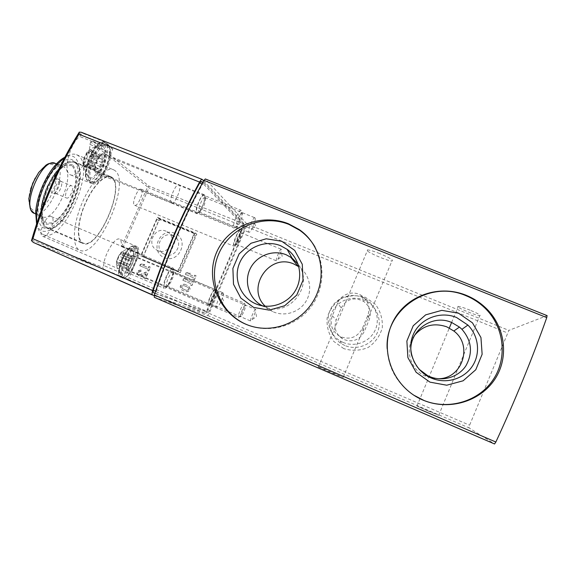 <?xml version="1.0" encoding="UTF-8"?>
<svg xmlns="http://www.w3.org/2000/svg" width="576" height="576" viewBox="0 0 576 576"><rect width="100%" height="100%" fill="white"/><g stroke="black" fill="none" stroke-linecap="round" stroke-linejoin="round"><path stroke-width="0.43" stroke-dasharray="2.88 2.16" d="M154.289 297.31L207.698 315.511L209.182 313.387L246.326 226.692L246.91 223.999L205.387 179.006L547.063 315.648L508.86 330.386L469.606 425.203L468.835 427.788L494.561 443.981M343.764 348.617L333.655 341.33C328.709 334.339 326.52 326.606 327.103 318.118C329.458 309.953 334.138 303.444 341.143 298.598C349.02 295.315 357.084 294.883 365.321 297.288L375.502 304.459C380.556 311.422 382.817 319.19 382.298 327.758C379.944 336.031 375.221 342.605 368.114 347.494C360.13 350.755 352.015 351.13 343.764 348.617M329.832 372.146L318.377 367.013C313.006 364.334 338.803 375.214 343.138 377.46L329.832 372.146M428.328 411.127L416.966 406.066L438.682 415.318L428.328 411.127M379.656 253.548C373.903 251.287 369.907 250.078 367.668 249.912C361.361 249.559 386.698 261.072 391.968 260.978C393.962 260.366 389.858 257.89 379.656 253.548M470.081 310.176C464.285 307.872 460.346 306.619 458.266 306.41C453.449 306.079 475.913 315.756 479.822 315.698C481.205 315.338 477.958 313.495 470.081 310.176M172.411 269.496C168.264 267.782 159.847 293.501 167.076 285.703C170.258 281.606 172.238 276.998 173.016 271.886L172.411 269.496M214.754 290.599C212.335 289.404 205.294 308.736 209.851 304.042C212.616 300.384 214.366 296.294 215.093 291.78L214.754 290.599M204.322 195.566C200.556 192.55 191.966 219.773 199.195 211.723C202.262 207.562 204.12 202.91 204.782 197.77L204.322 195.566M240.278 231.062C238.104 229.068 230.918 249.271 235.498 244.462C238.198 240.775 239.875 236.671 240.53 232.15L240.278 231.062M248.45 325.26C269.136 333.151 294.307 326.664 308.981 309.413C323.698 292.19 326.124 266.292 315.036 247.104M387.166 348.653C388.274 368.122 397.058 383.58 413.503 395.028M265.19 306.202L272.693 311.573C284.4 317.167 299.657 312.379 306.223 300.967C312.919 289.62 309.528 274.09 298.865 266.746M262.483 305.842L264.816 306.878C289.238 317.916 314.827 285.048 298.087 264.132M414.382 335.556C404.489 348.149 409.586 368.719 424.534 375.761L431.647 378.209M432.425 378.353L438.142 378.734M411.89 356.177C413.158 361.08 415.534 365.422 419.018 369.194M343.145 342.454L340.07 340.884C328.781 334.224 324.814 318.672 331.438 307.541C337.896 296.316 353.419 292.104 364.795 298.57C375.862 304.661 380.542 319.414 374.882 330.725C369.374 342.108 354.773 347.465 343.145 342.454M341.172 308.052C346.572 298.872 354.082 296.662 363.694 301.414C369.871 306.223 371.707 312.329 369.216 319.716L364.198 331.69C359.503 340.135 352.598 342.698 343.483 339.379C335.938 334.778 333.504 328.298 336.168 319.946L341.172 308.052L337.709 302.962L332.323 315.727C329.465 324.698 332.078 331.654 340.171 336.593C349.956 340.15 357.372 337.392 362.419 328.32L367.812 315.461C370.49 307.519 368.518 300.974 361.886 295.819C353.794 290.052 341.28 293.774 337.709 302.962M344.866 345.506L341.77 343.93C330.394 337.212 326.39 321.538 333.065 310.327C339.566 299.016 355.212 294.775 366.674 301.298C377.827 307.44 382.543 322.308 376.848 333.706C371.297 345.175 356.587 350.568 344.866 345.506M240.984 232.819L240.883 232.754C239.429 231.826 234.482 243.943 236.174 244.282L237.06 243.814C239.263 240.782 240.638 237.413 241.186 233.712L240.984 232.819M281.318 249.307L281.246 249.25C280.188 248.465 275.314 260.136 276.408 260.827L277.978 259.229L281.167 251.467L281.318 249.307M205.178 197.734L204.984 197.611C202.694 196.272 196.639 211.399 199.231 211.997L200.966 210.996C203.479 207.569 205.006 203.753 205.553 199.541L205.178 197.734M255.046 217.886L254.894 217.778C253.231 216.662 247.255 231.07 248.904 232.222L249.026 232.308C249.761 232.402 250.848 231.034 252.302 228.197L254.405 222.998C255.24 220.262 255.456 218.556 255.046 217.886M215.453 292.385L215.438 292.378C213.991 291.413 208.829 303.494 210.528 303.876L211.428 303.408C213.689 300.406 215.122 297.05 215.726 293.35L215.453 292.385M255.701 309.456L255.694 309.449C254.592 308.628 249.408 320.832 250.754 321.055L252.295 319.414L255.578 311.695L255.701 309.456L215.438 292.378M173.254 271.706L173.232 271.692C170.95 270.288 164.491 285.314 167.083 285.991L168.876 285.005C171.482 281.635 173.11 277.855 173.75 273.658L173.254 271.706M222.984 292.766L222.962 292.759C221.213 291.571 214.718 306.785 216.785 307.224L216.792 307.224C217.541 307.325 218.678 305.942 220.205 303.077L222.336 298.08C223.337 295.034 223.553 293.263 222.984 292.766M184.435 284.191L188.287 285.833C191.081 289.368 190.231 291.319 185.731 291.701L181.908 290.066C179.078 286.546 179.921 284.587 184.435 284.191L184.615 284.278C180.115 284.674 179.273 286.625 182.088 290.146L185.897 291.773C190.39 291.391 191.239 289.433 188.453 285.912L184.615 284.278M142.956 256.932L159.494 218.786L196.834 234.23L180.245 272.714L140.666 255.809L178.2 271.692L194.954 232.826L157.363 217.31L140.666 255.809M141.113 270.043C136.649 270.454 135.821 272.398 138.622 275.868L141.019 275.825L145.75 273.708L143.842 278.1L145.159 278.662L147.679 272.837L145.865 272.066L140.479 274.478L139.19 274.507C137.7 272.65 138.146 271.613 140.53 271.397L141.444 270.18C136.994 270.598 136.166 272.542 138.953 276.005L141.343 275.954L146.059 273.838L144.151 278.23L145.462 278.791L147.982 272.974L146.174 272.196L140.803 274.615L139.522 274.637C138.038 272.794 138.485 271.757 140.854 271.541L141.444 270.18M203.638 180.814L244.066 223.805L243.49 226.476L207.079 311.414L128.966 277.906L139.529 253.562L123.228 246.816L148.874 187.87L148.349 186.48L149.069 186.185L92.765 141.235L90.655 141.919L147.593 186.919L148.349 186.48M139.68 265.673L147.744 269.1L147.197 270.36L148.507 270.922L150.192 267.041L148.874 266.479L148.327 267.739L142.142 265.111L144.562 264.65L142.69 263.851L140.27 264.319L139.68 265.673L148.046 269.237L147.499 270.497L148.81 271.051L150.487 267.178L149.177 266.623L148.637 267.883L142.474 265.262L144.878 264.794L143.014 264.002L140.609 264.47L140.018 265.824M185.306 274.32L193.514 277.798L192.967 279.065L194.299 279.634L195.984 275.717L194.645 275.155L194.098 276.422L187.798 273.758L190.253 273.298L188.345 272.491L185.897 272.959L185.306 274.32L193.673 277.877L193.126 279.151L194.458 279.713L196.142 275.803L194.81 275.242L194.263 276.509L187.978 273.852L190.426 273.391L188.525 272.585L186.077 273.053L185.494 274.414M182.758 280.231L190.966 283.716L190.418 284.99L191.758 285.559L193.442 281.635L192.103 281.074L191.556 282.341L185.256 279.67L187.711 279.209L185.803 278.402L183.348 278.863L182.758 280.231L191.131 283.795L190.584 285.062L191.916 285.631L193.601 281.714L192.262 281.153L191.714 282.42L185.436 279.756L187.884 279.295L185.983 278.489L183.535 278.95L182.945 280.318M141.365 189.346L141.142 189.216C137.873 187.402 131.047 204.307 134.647 205.286C137.786 207.007 144.454 191.196 141.365 189.346M51.43 216.641L51.358 216.612C46.332 213.854 37.246 234.612 42.732 236.34C47.779 239.004 56.758 218.65 51.43 216.641M58.55 179.172C54.295 176.4 47.693 194.947 53.46 193.421C56.945 192.91 61.222 182.57 59.112 179.741L58.55 179.172M114.826 170.489L113.414 169.69C105.797 166.262 90.878 181.771 81.756 203.803C72.533 225.792 72.029 247.291 79.834 250.265C97.783 259.236 131.724 181.548 114.826 170.489M92.765 141.235L112.759 149.076L111.096 152.957L89.942 144.439C89.59 158.436 77.134 178.214 70.546 174.866C62.618 172.879 69.221 144.576 79.726 136.469L81.079 134.352L82.829 133.301L103.342 141.278L101.556 145.238L79.726 136.469M89.942 144.439L90.655 141.919M123.228 246.816L121.529 246.629L121.284 245.722C121.594 242.093 121.003 239.911 119.506 239.177C115.186 236.47 104.119 254.678 103.666 265.471L103.061 267.487L103.486 269.05L127.814 279.259L128.966 277.906M79.229 132.12L79.034 132.739C58.651 165.6 42.89 201.384 31.752 240.091L31.442 240.617M81.295 132.271L82.829 133.301M154.181 295.632L205.603 313.517L127.814 279.259M112.759 149.076L103.342 141.278M207.079 311.414L205.603 313.517M111.658 177.739L110.606 177.156C104.342 174.348 92.153 187.099 84.73 205.042C77.22 222.941 76.752 240.559 83.167 243.007C97.812 250.466 125.712 186.358 111.658 177.739M36.749 223.351C37.649 229.349 39.794 233.093 43.186 234.59C63.173 244.433 97.006 167.407 78.062 155.556L76.486 154.692C73.202 153.403 69.257 154.361 64.642 157.558M36.583 223.862C41.508 241.207 62.446 226.526 73.058 200.707C84.197 175.126 80.431 149.299 64.8 157.255M73.152 160.373C65.786 154.778 50.062 169.834 42.271 191.095C34.308 212.314 37.606 230.501 47.837 228.175C64.67 226.145 85.63 175.846 75.204 162.497L73.152 160.373M75.118 162.245L73.922 161.597C66.852 158.458 53.878 171 46.404 189.065C38.837 207.086 39.074 225.115 46.289 227.909L50.45 228.262C66.751 226.289 87.199 177.228 77.105 164.29L75.118 162.245M111.874 177.235L110.801 176.645C104.443 173.794 92.066 186.732 84.528 204.955C76.896 223.142 76.428 241.02 82.937 243.511C97.812 251.078 126.13 186.019 111.874 177.235M71.935 165.672L65.801 165.305C60.696 168.077 55.627 173.419 50.602 181.339C46.145 190.195 43.243 199.001 41.904 207.742L42.61 217.966L46.606 223.243L52.956 222.725C57.953 219.528 62.777 214.164 67.414 206.633C71.525 198.374 74.29 190.102 75.715 181.814C76.118 174.233 74.858 168.854 71.935 165.672M204.041 182.714L245.146 226.102L244.57 228.802L209.621 310.363L208.13 312.48L156.031 293.81L156.146 291.449C168.869 253.562 184.327 217.778 202.529 184.104L204.041 182.714L201.154 181.562L242.892 225.187L242.316 227.88L207.374 309.398L205.877 311.515L153.18 292.579M240.775 229.903L240.631 229.802C238.55 228.463 231.502 245.729 233.928 246.211C235.937 247.471 242.726 231.307 240.775 229.903M173.038 268.042L172.987 268.02C169.733 265.997 160.524 287.402 164.246 288.36C167.53 290.275 176.602 269.302 173.038 268.042M204.602 194.904L204.329 194.731C201.298 193.018 193.399 212.774 196.776 213.617C199.634 215.345 207.317 196.985 204.602 194.904M215.222 289.505L215.194 289.49C213.134 288.166 205.877 305.129 208.267 305.698C210.319 307.051 217.548 290.239 215.222 289.505M127.015 270.079L126.994 270.072C123.962 269.165 130.486 254.088 133.236 255.643L133.279 255.665C136.253 256.687 129.787 271.591 127.015 270.079L208.267 305.698M171.432 202.961L171.67 203.098C174.816 204.79 182.203 187.07 179.244 184.939L178.942 184.752C175.795 182.981 168.314 201.132 171.432 202.961M95.983 172.944C91.584 170.568 99.59 151.236 103.954 153.691C108.878 155.268 100.958 175.406 96.322 173.124L95.983 172.944M111.096 152.957C110.448 166.896 98.165 186.869 91.966 183.679C84.47 181.879 91.382 153.547 101.556 145.238M139.529 253.562L138.816 253.944L138.607 253.044C138.982 249.422 138.47 247.27 137.066 246.571C133.027 243.979 122.098 262.339 121.428 273.082L120.038 276.343M60.818 181.339L60.66 181.26C57.506 179.597 52.214 192.406 55.627 193.45L56.47 193.5C59.429 193.061 63.079 184.219 61.294 181.822L60.818 181.339M71.755 185.868L71.604 185.789C68.544 184.162 63.238 196.999 66.557 198.007C69.538 199.577 74.779 187.33 71.755 185.868M159.494 218.786L157.363 217.31M180.245 272.714L178.2 271.692M196.834 234.23L194.954 232.826M141.89 254.182L142.574 256.082L176.616 270.475L178.546 269.669L193.723 234.468L193.133 232.625L158.926 218.491L157.018 219.298L141.89 254.182L143.906 255.19L144.619 257.09L178.358 271.354L180.274 270.554L195.322 235.642L194.58 233.734L160.798 219.78L158.904 220.586L143.906 255.19M174.802 233.266C159.862 226.922 149.227 251.431 164.261 257.638C179.258 264.103 189.929 239.371 174.802 233.266M172.822 235.627C161.669 230.443 152.964 249.192 164.246 254.138C175.176 260.028 184.846 241.459 173.678 236.038L172.822 235.627M166.104 231.221C154.62 225.886 145.634 245.21 157.248 250.301C168.502 256.363 178.481 237.218 166.99 231.638L166.104 231.221M186.314 290.326C188.719 290.124 189.173 289.08 187.675 287.194L183.845 285.566C181.44 285.775 180.986 286.819 182.498 288.698L186.48 290.398C188.885 290.196 189.338 289.152 187.848 287.273L184.025 285.646C181.627 285.854 181.174 286.898 182.678 288.77L186.48 290.398M91.469 150.005C87.638 146.916 80.057 164.16 84.089 166.802C87.984 169.56 95.314 152.863 91.469 150.005M91.649 155.088L91.181 150.473L88.351 152.741L87.797 152.129L84.47 158.674C83.498 159.941 83.254 160.963 83.729 161.734L84.37 166.327L87.235 164.009L87.761 164.585L91.044 158.134L91.649 155.088L102.348 159.415L102.017 156.47L91.274 152.129M102.715 146.016L99.85 145.584C92.693 147.046 83.65 170.143 87.869 176.134C93.442 186.646 110.585 151.697 102.715 146.016M103.846 155.002L103.5 154.8C99.425 152.654 92.326 170.755 96.746 172.008C100.613 174.038 107.568 157.385 103.846 155.002M241.286 210.485L241.092 210.341C238.759 208.886 231.264 227.484 233.971 228.017L235.67 226.951C238.774 222.523 240.746 217.634 241.582 212.292L241.286 210.485M242.28 212.976C239.962 210.787 232.747 231.97 237.802 226.087C240.271 222.552 241.841 218.657 242.51 214.402L242.28 212.976M102.348 159.415L101.722 162.461L98.446 168.934L97.942 168.372L95.119 170.712L94.55 166.14C94.097 165.377 94.342 164.354 95.306 163.08L98.626 156.514L99.158 157.118L101.945 154.822L102.017 156.47M123.019 251.719C120.254 250.301 114.156 264.319 117.065 265.421C119.88 266.638 125.813 252.979 123.019 251.719M123.019 255.362L122.839 252.13L120.55 254.333L120.276 254.038L119.016 256.14L116.899 261.806L117.288 261.806L117.245 265.01L119.556 262.771L119.815 263.045L121.061 260.964L123.019 255.362L131.53 259.078L131.594 257.018L122.818 253.296M132.178 248.602L130.968 248.522C125.921 249.192 117.23 269.244 120.218 273.355C123.854 280.44 138.002 251.05 132.178 248.602M133.128 256.003L133.099 255.989C130.486 254.462 124.236 268.906 127.152 269.734C129.78 271.217 135.972 256.975 133.128 256.003M244.613 303.25L244.598 303.242C243.137 302.184 236.815 317.038 238.586 317.362L239.465 316.858C242.172 313.034 243.965 308.822 244.843 304.229L244.613 303.25M245.419 305.294C243.871 304.474 238.154 319.601 241.315 316.13C243.468 313.078 244.894 309.722 245.599 306.065L245.419 305.294M131.76 259.07L131.213 261.41L128.549 266.774L128.297 266.501L126.022 268.762L126.108 265.572L125.726 265.572L129.103 257.789L129.362 258.077L131.623 255.852L131.594 257.018M246.326 226.692L507.521 332.942M246.91 223.999L508.86 330.386M209.182 313.387L469.606 425.203M207.698 315.511L468.835 427.788M332.323 315.727L336.168 319.946M362.419 328.32L364.198 331.69M367.812 315.461L369.216 319.716M243.49 226.476L148.874 187.87M121.601 246.65L147.593 186.919M31.752 240.091L103.061 267.487M79.034 132.739L81.079 134.352M33.473 242.496L103.486 269.05M81.878 132.545L202.464 179.561M244.066 223.805L149.069 186.185M75.845 163.123L74.678 162.497C67.73 159.415 54.972 171.778 47.614 189.569C40.162 207.317 40.37 225.065 47.462 227.815C63.734 235.958 91.541 172.382 75.845 163.123M72.389 164.635L66.038 164.239C60.746 167.098 55.49 172.634 50.27 180.842C45.648 190.037 42.638 199.166 41.256 208.238L41.99 218.837L46.145 224.287L52.733 223.74C57.91 220.421 62.899 214.862 67.694 207.058C71.95 198.518 74.815 189.95 76.291 181.375C76.716 173.52 75.413 167.94 72.389 164.635M63.972 167.033L63.151 166.601C50.191 159.509 28.087 212.558 42.264 216.734C55.066 223.214 76.536 173.938 63.972 167.033M34.502 213.444C47.57 220.039 69.026 170.856 56.196 163.843L55.354 163.404M30.722 188.755C24.818 208.001 33.919 217.534 44.525 205.243C55.123 193.745 60.473 169.243 53.071 164.801C47.779 162.511 41.818 166.932 35.179 178.063M207.374 309.398L209.621 310.363M242.316 227.88L244.57 228.802M242.892 225.187L245.146 226.102M201.96 183.874L202.529 184.104M155.606 291.218L156.146 291.449M156.031 293.81L154.908 293.328L156.046 293.81M205.877 311.515L208.13 312.48M121.428 273.082L103.666 265.471M138.607 253.044L121.284 245.722M144.619 257.09L142.61 256.097M178.358 271.354L176.616 270.475M180.274 270.554L178.546 269.669M195.322 235.642L193.723 234.468M194.58 233.734L192.974 232.546M160.798 219.78L158.926 218.491M158.904 220.586L157.018 219.298M103.709 143.741C95.825 136.829 79.337 174.341 87.962 179.64C96.127 185.069 111.485 150.005 103.709 143.741M105.278 143.057L104.386 142.524C95.098 137.556 78.977 178.733 89.093 181.498C97.942 186.048 113.602 148.846 105.278 143.057M107.438 143.921L106.546 143.388C97.322 138.442 81.187 179.64 91.246 182.383C100.037 186.905 115.704 149.688 107.438 143.921M108.029 145.476C100.26 138.6 83.765 176.155 92.268 181.411C100.325 186.797 115.69 151.697 108.029 145.476M100.944 155.642L90.166 151.286M98.82 156.73L87.998 152.352M97.092 158.998L86.256 154.606M95.306 163.08L84.47 158.674M94.68 166.162L83.866 161.755M95.047 169.092L84.276 164.7M96.142 169.87L85.406 165.492M98.266 168.732L87.566 164.376M99.958 166.478L89.28 162.137M101.722 162.461L91.044 158.134M132.984 246.751C127.267 243.533 114.048 273.931 120.262 276.019C126.18 278.316 138.665 249.552 132.984 246.751M134.258 246.204L134.136 246.146C128.196 242.59 113.969 275.429 120.665 277.279C126.684 280.598 140.623 248.688 134.258 246.204M136.015 246.946L135.9 246.895C130.003 243.353 115.769 276.206 122.429 278.035C128.405 281.34 142.344 249.415 136.015 246.946M136.505 248.234C130.867 245.045 117.641 275.472 123.782 277.531C129.622 279.792 142.114 251.006 136.505 248.234M130.81 256.658L122.011 252.922M129.197 257.897L120.37 254.146M127.85 259.898L119.016 256.14M126.41 263.218L117.576 259.452M125.863 265.572L117.036 261.806M126.05 267.61L117.259 263.858M126.85 267.941L118.08 264.197M128.462 266.674L119.722 262.951M129.787 264.686L121.061 260.964M131.213 261.41L122.479 257.695M438.682 415.318L479.822 315.698M416.966 406.066L449.309 328.018M451.606 322.481L458.266 306.41M343.138 377.46L391.968 260.978M318.377 367.013L367.668 249.912M272.693 311.573L263.153 306.166M264.816 306.878L259.898 305.266M424.534 375.761L427.651 375.653M340.07 340.884L341.77 343.93M364.795 298.57L366.674 301.298M340.171 336.593L343.483 339.379M361.886 295.819L363.694 301.414M241.186 233.712L240.53 232.15M237.06 243.814L235.498 244.462M236.174 244.282L276.473 260.87M240.883 232.754L281.246 249.25M277.978 259.229L282.175 256.421L281.167 251.467M205.553 199.541L204.782 197.77M200.966 210.996L199.195 211.723M199.231 211.997L249.026 232.308M204.984 197.611L254.894 217.778M252.302 228.197L256.075 226.714L254.405 222.998M215.726 293.35L215.093 291.78M211.428 303.408L209.851 304.042M210.528 303.876L250.754 321.055M252.295 319.414L256.536 316.663L255.578 311.695M173.75 273.658L173.016 271.886M168.876 285.005L167.076 285.703M167.083 285.991L216.785 307.224M173.232 271.692L222.962 292.759M220.205 303.077L223.978 301.73L222.336 298.08M110.606 177.156L74.678 162.497C67.658 160.546 60.25 165.326 52.459 176.825L46.951 186.991C44.41 192.924 42.451 199.649 41.083 207.173C40.09 217.411 42.329 224.964 47.462 227.815L83.167 243.007M43.186 234.59L79.834 250.265M76.486 154.692L113.414 169.69M77.105 164.29L75.204 162.497M50.45 228.262L47.837 228.175M46.289 227.909L82.937 243.511M73.922 161.597L110.801 176.645M57.29 164.203L63.151 166.601C62.33 166.471 60.019 168.48 56.21 172.62L48.521 184.824L42.163 203.832L41.486 212.688L42.264 216.734L36.396 214.25M202.867 182.218L203.947 182.65M133.236 255.643L215.194 289.49M204.329 194.731L178.942 184.752L103.954 153.691M171.67 203.098L96.322 173.124M171.641 203.083L196.776 213.617M91.966 183.679L70.546 174.866M137.066 246.571L119.506 239.177M138.816 253.944L121.529 246.629M61.294 181.822L59.112 179.741M56.47 193.5L53.46 193.421M55.627 193.45L66.557 198.007M60.66 181.26L71.604 185.789M194.738 233.813L193.133 232.625M144.583 257.069L142.574 256.082M173.678 236.038L166.99 231.638M164.246 254.138L157.248 250.301M42.732 236.34L164.246 288.36M51.358 216.612L172.987 268.02M134.647 205.286L233.928 246.211M141.142 189.216L240.631 229.802M99.85 145.584C90.922 146.722 85.486 152.359 83.527 162.497C83.333 168.134 84.78 172.685 87.869 176.134M104.386 142.524C94.219 137.016 77.983 178.51 89.093 181.498L91.246 182.383C100.836 187.452 116.626 150.077 107.611 144.007L104.386 142.524M96.746 172.008L233.971 228.017M103.5 154.8L241.092 210.341M242.51 214.402L241.582 212.292M237.802 226.087L235.67 226.951M102.139 159.386L91.433 155.052M101.945 154.822L91.181 150.473M99.158 157.118L88.351 152.741M98.626 156.514L87.797 152.129M94.55 166.14L83.729 161.734M94.91 166.19L84.096 161.791M95.119 170.712L84.37 166.327M97.942 168.372L87.235 164.009M98.446 168.934L87.761 164.585M102.463 159.437L91.771 155.11M130.968 248.522C118.57 249.214 112.183 263.945 120.218 273.355M134.136 246.146C132.552 245.549 130.615 246.434 128.333 248.81L126.432 251.143C123.617 255.463 121.349 260.309 119.614 265.694C118.145 271.894 118.498 275.76 120.665 277.279L122.429 278.035C124.452 278.726 126.871 277.25 129.701 273.6C132.53 269.518 134.978 264.326 137.052 258.034L137.779 249.638L136.051 246.967L134.136 246.146M127.152 269.734L238.586 317.362M133.099 255.989L244.598 303.242M245.599 306.065L244.843 304.229M241.315 316.13L239.465 316.858M131.53 259.078L122.782 255.362M131.623 255.852L122.839 252.13M129.362 258.077L120.55 254.333M129.103 257.789L120.276 254.038M125.726 265.572L116.899 261.806M126.108 265.572L117.288 261.806M126.022 268.762L117.245 265.01M128.297 266.501L119.556 262.771M128.549 266.774L119.815 263.045M131.89 259.07L123.149 255.362"/><path stroke-width="0.86" d="M288.562 223.812C261.713 212.904 227.794 225.605 216.418 252.77C204.934 279.929 219.636 313.668 246.6 324.547C271.145 334.706 301.046 323.561 314.33 299.354C327.65 275.062 320.774 244.368 299.297 229.622L288.562 223.812M205.387 179.006L203.904 180.331C184.284 216.166 167.767 254.39 154.361 295.013L154.267 297.302L494.561 443.981L495.857 442.03C514.138 402.797 533.131 356.321 546.761 317.592L547.063 315.648M466.114 295.265C437.04 283.457 402.566 297.18 391.147 325.699C379.62 354.211 394.884 389.131 424.267 400.622C449.237 410.566 480.01 401.695 494.834 379.282C509.76 356.753 504.828 325.555 485.28 307.49C479.642 302.242 473.249 298.166 466.114 295.265M315.036 247.104C311.126 240.372 306.014 234.763 299.707 230.285L288.972 224.438C262.339 213.545 229.536 227.65 218.549 254.34C207.158 280.865 220.306 313.949 247.183 324.763L248.45 325.26M281.786 241.301L266.213 238.781L251.014 243.259L239.141 253.822L232.891 268.423L233.496 284.22L240.869 298.13L253.627 307.404L269.266 310.147L284.681 305.748L296.748 295.063L303.034 280.238L302.278 264.276L294.674 250.38L281.786 241.301M413.503 395.028L424.109 400.522C448.877 410.45 479.16 401.306 493.459 379.253C507.917 357.293 503.95 326.21 484.74 307.879C479.203 302.58 472.882 298.49 465.782 295.61C429.026 279.468 384.624 309.686 387.166 348.653M458.503 313.193L441.799 310.356L425.657 314.863L413.215 325.786L406.879 341.006L407.887 357.574L416.095 372.254L429.941 382.14L446.731 385.214L463.111 380.801L475.769 369.749L482.134 354.276L480.946 337.529L472.486 322.87L458.503 313.193M298.865 266.746L293.954 264.067C269.532 252.655 245.578 287.705 265.19 306.202M298.087 264.132L291.982 257.99L286.2 254.765C272.765 249.17 256.075 255.852 249.977 269.165C243.706 282.398 249.415 299.362 262.483 305.842M280.656 245.743C265.133 239.292 245.844 247.558 239.501 263.254C232.913 278.849 240.883 298.13 256.644 304.193C270.792 309.83 288.338 303.458 295.805 289.843C303.401 276.307 299.455 258.214 287.129 249.35L280.656 245.743M438.142 378.734C462.334 378.979 473.314 345.312 453.83 331.013L446.796 326.844C433.822 322.459 423.022 325.368 414.382 335.556M431.647 378.209L432.425 378.353M419.018 369.194L427.651 375.653L430.718 376.992C443.441 381.766 458.669 376.949 465.934 365.767C473.047 352.836 471.708 340.69 461.93 329.314L459.454 327.082L451.807 322.56C430.445 312.826 405.317 334.051 411.89 356.177M456.516 317.477C439.668 310.478 419.126 319.068 412.834 335.599C406.274 352.03 415.606 372.398 432.821 378.67C447.134 384.048 464.278 378.634 472.45 366.055C480.701 353.52 478.685 335.815 467.906 325.066L456.516 317.477M152.482 295.034L33.358 242.446L31.442 240.617L31.63 240.134C42.79 201.355 58.586 165.492 79.02 132.545L79.229 132.12L81.295 132.271L202.262 179.431L203.638 180.814M33.358 242.446L154.181 295.632M64.642 157.558L57.614 164.052C52.531 169.891 48.053 177.142 44.179 185.818C39.766 195.998 37.217 205.603 36.54 214.632L36.749 223.351M32.918 238.738L152.647 290.621C165.463 252.281 181.102 216.101 199.562 182.081L78.934 134.258C59.285 166.349 43.949 201.175 32.918 238.738L31.63 240.134M152.51 295.049C151.855 294.602 151.898 293.126 152.647 290.621M199.562 182.081C200.686 180.158 201.586 179.273 202.262 179.431M79.02 132.545L78.934 134.258M64.8 157.255C61.762 158.803 58.615 161.41 55.368 165.067C50.609 170.525 46.418 177.3 42.804 185.393C38.686 194.897 36.31 203.875 35.676 212.321L36.583 223.862M153.166 292.572L154.908 293.328L153.166 292.572L153.266 290.218C165.946 252.331 181.404 216.576 199.634 182.945L201.154 181.562M203.904 180.331L546.761 317.592M154.361 295.013L495.857 442.03M57.29 164.203L55.354 163.404C42.12 156.204 20.059 209.153 34.502 213.444L36.396 214.25M35.179 178.063L30.722 188.755M199.634 182.945L201.96 183.874M153.266 290.218L155.606 291.218M154.267 297.302L494.575 443.981M205.294 178.942L547.135 315.641M449.309 328.018L451.606 322.481M299.707 230.285L299.311 229.63M247.183 324.763L246.6 324.547M484.74 307.879L485.28 307.49M297.929 266.126L290.491 256.975M291.982 257.99L287.129 249.35M259.898 305.266L256.644 304.193M453.83 331.013L459.454 327.082M461.93 329.314L467.906 325.066M430.718 376.992L432.821 378.67M35.676 212.321L36.54 214.632M55.368 165.067L57.614 164.052M55.354 163.404C48.91 162.713 47.923 164.052 45.986 165.132L38.693 172.476L32.688 183.283L28.8 198.677L30.658 209.887L34.502 213.444M201.06 181.498L202.867 182.218"/></g></svg>
